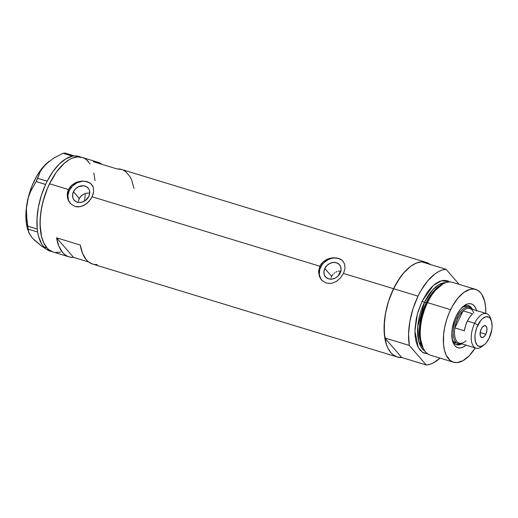 <?xml version="1.0" encoding="UTF-8"?>
<svg xmlns="http://www.w3.org/2000/svg" width="518" height="518" viewBox="0 0 518 518"><rect width="100%" height="100%" fill="white"/><g stroke="black" fill="none" stroke-linecap="round" stroke-linejoin="round"><path stroke-width="0.78" d="M331.196 277.493L331.643 276.353L331.196 277.493M330.853 279.176L330.918 278.671L330.853 279.176M324.805 268.454L331.643 276.353L324.805 268.454L326.877 265.546L329.804 263.448L333.139 262.464L336.376 262.743L339.018 264.251L340.663 266.757L341.071 269.878L340.164 273.135A9.253 7.666 139.1 0 1 325.485 276.852A9.253 7.666 139.1 0 1 324.805 268.454A9.253 7.666 139.1 0 1 339.484 264.737A9.253 7.666 139.1 0 1 340.164 273.135L338.092 276.036L335.165 278.14L331.824 279.124L328.593 278.846L325.951 277.331L324.3 274.831L323.899 271.71L324.805 268.454M78.458 201.301L78.723 199.864L78.458 201.301M79.254 198.478L78.723 199.864L80.018 197.19L83.476 194.237L86.37 193.208L89.737 193.039L86.37 193.208L83.476 194.237L81.002 196.037L79.254 198.478L73.459 191.783L79.254 198.478M88.818 196.471A9.253 7.666 139.1 0 1 74.139 200.188A9.253 7.666 139.1 0 1 73.459 191.783L75.531 188.882L78.458 186.778L83.456 185.774L86.454 186.687L88.643 188.733L89.323 190.093L89.724 193.214L88.818 196.471L85.36 200.55L82.168 202.124L78.82 202.48L75.822 201.567L73.634 199.521L72.954 198.161L72.552 195.04L73.459 191.783A9.253 7.666 139.1 0 1 88.138 188.066A9.253 7.666 139.1 0 1 88.818 196.471M91.809 184.654A14.271 11.817 -40.9 0 0 69.295 190.514L68.46 189.549L69.898 187.212L71.775 185.191L75.265 182.848L77.881 181.805L81.954 181.073L87.076 181.643L91.038 183.845L93.298 187.374L93.648 191.854L92.139 196.769L319.807 266.213L323.122 261.862L327.894 258.942L333.301 257.737L338.422 258.314L342.385 260.515L344.638 264.044L344.994 268.525L343.486 273.439L340.378 278.062L336.15 281.598L331.306 283.43L326.418 283.126L322.215 280.652L319.412 276.482L318.518 271.38L319.807 266.213L92.139 196.769L89.038 201.398L84.81 204.934L79.96 206.76L75.071 206.462L70.869 203.988L68.065 199.819L67.178 194.716L68.46 189.549L49.514 183.767A49.469 24.599 107 0 0 53.231 252.052A49.469 24.599 -73 0 1 46.866 247.753L48.75 249.605L53.037 251.988L48.75 249.605L46.866 247.753A49.469 24.599 -73 0 1 46.581 190.501A49.469 24.599 -73 0 1 82.097 157.42A49.469 24.599 107 0 0 49.514 183.767L68.46 189.549L71.775 185.191L76.547 182.271L81.954 181.073L87.076 181.643L91.038 183.845L92.398 185.47L93.298 187.374L93.648 191.854L93.117 194.302L90.767 199.171L87.037 203.334L83.638 205.568L79.96 206.76L77.473 206.889L75.071 206.462L70.869 203.988L68.609 200.984L67.359 197.339L67.541 192.081L68.46 189.549L69.295 190.514A14.271 11.817 -40.9 0 0 70.241 203.341M343.149 261.318A14.271 11.817 -40.9 0 0 320.642 267.184L319.807 266.213L321.244 263.882L323.122 261.862L326.605 259.512L329.221 258.469L333.301 257.737L338.422 258.314L342.385 260.515L344.638 264.044L344.994 268.525L343.486 273.439L393.538 288.707L343.486 273.439L340.378 278.062L336.15 281.598L331.306 283.43L326.418 283.126L322.215 280.652L319.412 276.482L318.518 271.38L319.807 266.213L320.642 267.184A14.271 11.817 -40.9 0 0 321.587 280.005M401.903 357.491L397.053 356.921L392.767 354.539L390.889 352.687L387.749 347.772L386.519 344.748L384.311 333.793L384.46 320.752L385.878 311.46L388.28 302.091L393.538 288.707A49.469 24.599 107 0 0 384.822 337.95L409.298 345.415L426.223 364.97L429.798 364.322L433.495 362.814L440.086 358.119A49.469 24.599 -73 0 1 426.223 364.97L401.754 357.504A49.469 24.599 -73 0 1 397.254 356.986A49.469 24.599 -73 0 1 393.538 288.707A49.469 24.599 -73 0 1 426.12 262.361A49.469 24.599 -73 0 1 430.141 264.439M93.382 161.72A49.469 24.599 -73 0 1 97.883 162.238A49.469 24.599 -73 0 1 101.91 164.323L99.281 162.756L96.426 161.888L93.382 161.72L117.068 168.946L93.382 161.72M426.12 262.361L121.568 169.464A49.469 24.599 107 0 0 117.068 168.946L121.607 169.477M92.748 264.102L88.688 262.011L73.524 257.381L56.592 237.827L80.277 245.053L82.589 253.496L86.338 259.79L88.688 262.011L73.524 257.381A49.469 24.599 -73 0 1 69.023 256.863A49.469 24.599 -73 0 1 56.592 237.827L80.277 245.053A49.469 24.599 107 0 0 92.703 264.089L397.254 356.986M401.754 357.504L426.223 364.97L409.298 345.415L384.822 337.95L401.754 357.504L384.822 337.95L384.103 326.56L385.398 313.94L388.623 301.003L390.889 294.716L396.516 283.074L403.25 273.387L410.606 266.349L414.348 263.999L418.039 262.484L421.62 261.843L446.089 269.308L459.123 284.356L446.089 269.308L442.514 269.949L438.817 271.464L435.081 273.815L427.726 280.847L420.985 290.54L418.007 296.166A49.469 24.599 -73 0 1 446.089 269.308L421.62 261.843A49.469 24.599 107 0 0 393.538 288.707L418.007 296.166L413.092 308.469L409.874 321.406L408.572 334.026L409.298 345.415A49.469 24.599 -73 0 1 418.007 296.166L393.538 288.707L400.356 277.117L405.477 270.901L410.845 266.174L416.245 263.118L421.471 261.849L426.314 262.419L430.6 264.808M49.514 183.767L56.332 172.183L64.128 163.403L69.535 159.492L72.222 158.184L77.447 156.915L82.297 157.485L77.447 156.915L72.222 158.184L69.535 159.492L64.128 163.403L56.332 172.183L51.638 179.655L47.565 188.086L49.514 183.767M86.584 159.874L90.138 163.979L86.584 159.874M93.823 173.018L95.04 180.62L93.823 173.018M60.457 252.156L55.4 252.506L60.457 252.156M34.156 239.588L41.181 245.81L46.096 249.041L41.181 245.81L34.441 240.132L31.902 237.49L28.859 232.86L28.173 229.137L37.62 232.019L38.61 236.512L41.667 243.939L43.713 246.788L46.866 247.753L43.726 242.838L41.505 236.454L40.074 224.689L40.443 215.818L41.854 206.52L44.257 197.157L47.565 188.086L42.936 201.826L41.019 211.202L40.126 220.325L40.287 228.852L41.505 236.454L43.726 242.838L46.866 247.753L43.713 246.788A49.469 24.599 107 0 0 50.078 251.088L69.023 256.863M84.499 201.107A31.391 15.611 107 0 0 85.179 193.525M94.159 264.439L97.203 264.607M73.524 257.381L70.48 257.213L67.625 256.345L65.009 254.791L62.659 252.57L58.91 246.277L56.592 237.827L73.524 257.381M133.994 188.5L131.682 180.057L129.973 176.612L125.583 171.536L122.96 169.982M340.676 259.33L338.481 258.385L333.495 257.945L328.354 259.466L323.841 262.71L322.041 264.834L319.697 269.671L319.308 274.682L320.914 279.105M89.329 182.66L84.712 181.255L82.148 181.281L77.007 182.796L72.494 186.04L69.295 190.514L67.903 195.539L68.525 200.349L69.574 202.441M333.029 274.307L331.643 276.353L333.029 274.307M334.945 272.682L333.922 273.439L334.945 272.682M337.218 271.561L336.046 272.054L337.218 271.561M339.659 270.992L338.429 271.205L339.659 270.992M78.982 156.475L74.437 155.944A49.469 24.599 107 0 0 73.757 155.996L64.97 153.03L74.417 155.912L73.129 156.08A49.469 24.599 107 0 0 72.429 156.196L73.129 156.08A49.469 24.599 107 0 0 72.429 156.196L65.844 158.838L59.188 164.109L52.836 171.698L47.17 181.164A49.469 24.599 107 0 0 46.607 182.291L47.17 181.164L37.684 178.321L40.385 171.205L45.59 164.348L53.373 158.346L63.021 153.283L72.429 156.196A49.469 24.599 107 0 0 47.17 181.164A49.469 24.599 107 0 0 46.607 182.291L46.108 183.327A49.469 24.599 107 0 0 45.571 184.473L46.108 183.327A49.469 24.599 107 0 0 45.571 184.473L41.298 195.558L38.39 207.122L37.011 218.492L37.238 228.995A49.469 24.599 107 0 0 37.361 230.063L37.238 228.995L27.778 226.178L26.366 214.316L26.444 208.353L27.195 202.402L28.607 196.756L30.633 191.382L36.137 181.533L45.571 184.473A49.469 24.599 107 0 0 37.238 228.995A49.469 24.599 107 0 0 37.361 230.063L37.49 231.022A49.469 24.599 107 0 0 37.646 232.051L37.49 231.022A49.469 24.599 107 0 0 37.646 232.051A49.469 24.599 107 0 0 43.713 246.788L46.063 249.009L50.117 251.1M48.97 161.396A43.758 21.762 107 0 0 48.828 161.506A43.758 21.762 107 0 0 45.59 164.348L53.373 158.346L63.021 153.283L64.97 153.03L63.021 153.283L72.468 156.164L73.757 155.996A49.469 24.599 107 0 1 74.437 155.944A49.469 24.599 107 0 1 78.937 156.462L82.097 157.42A49.469 24.599 -73 0 1 88.461 161.72M48.828 161.506L49.191 161.227M28.173 229.137L27.778 226.178L37.225 229.06L37.62 232.019L28.173 229.137L26.845 220.26L26.444 208.353L28.425 196.866L31.98 186.014L36.778 176.081L39.549 171.672L45.59 164.348A43.758 21.762 107 0 0 27.195 202.402L28.607 196.756L30.633 191.382L36.137 181.533L40.385 171.205L42.618 167.728L48.834 161.499M27.927 230.154L26.34 223.122L25.926 218.337L26.36 207.886L27.195 202.402A43.758 21.762 107 0 0 27.907 230.096L28.27 230.899M31.902 237.49L28.594 232.148M37.684 178.321L47.132 181.203L45.584 184.414L36.137 181.533L37.684 178.321M452.473 340.604A20.455 10.172 107 0 0 461.803 343.855A20.455 10.172 -73 0 1 456.552 344.742A20.455 10.172 -73 0 1 452.473 340.604M466.012 345.137A22.928 11.402 -73 0 1 452.842 341.867A22.928 11.402 -73 0 1 456.164 316.09L460.489 309.194L465.442 304.837L467.916 303.826L470.26 303.665L472.384 304.357L474.21 305.866L475.666 308.145L476.696 311.104M455.866 343.039A19.024 9.46 -73 0 1 452.246 339.568M456.015 344.541A20.455 10.172 107 0 0 459.822 343.965L456.345 344.593M338.856 274.398L339.335 274.546L338.856 274.398A41.854 20.817 107 0 0 338.092 276.042L341.032 270.247A41.854 20.817 107 0 0 338.856 274.398M475.679 289.407L452.583 282.368A38.054 18.92 107 0 0 427.518 302.635A38.054 18.92 -73 0 1 443.499 283.644L442.139 284.356A36.856 18.324 107 0 0 426.664 302.745L427.518 302.635L450.615 309.673A38.054 18.92 -73 0 1 475.679 289.407A38.054 18.92 -73 0 1 485.774 313.377M422.61 347.274L419.438 335.962L419.943 322.934L426.159 302.81L426.605 302.868L426.159 302.81A36.15 17.975 -73 0 1 441.737 284.57L432.329 292.761L426.159 302.81L424.469 302.298L417.767 326.495L418.751 341.317L424.902 351.133A36.15 17.975 107 0 1 424.469 302.298L426.159 302.81A36.15 17.975 -73 0 0 422.61 347.274M485.761 313.811L485.631 307.252L484.699 301.405L481.863 294.457L480.575 292.715L477.538 290.203L474.009 289.063L470.117 289.329L463.927 292.346L457.795 298.238L452.246 306.507L449.112 312.995L446.568 319.975L444.722 327.182L443.635 334.33L443.518 344.36L444.45 350.207L446.16 355.115L450.025 360.314L453.321 362.153L457.051 362.594L463.137 360.606L469.347 355.626L475.226 347.954A38.054 18.92 -73 0 1 453.47 362.199A38.054 18.92 -73 0 1 450.615 309.673L427.518 302.635L426.664 302.745L420.299 323.439L419.839 336.817L423.193 348.329A36.856 18.324 107 0 1 422.824 347.675A36.856 18.324 107 0 1 426.664 302.745L433.054 292.379L442.812 284.019M427.842 353.949L422.442 352.272L418.188 347.325L414.924 330.847L417.463 313.668L422.196 301.01A1.904 0.492 -154.2 0 0 424.469 302.298A1.904 0.492 25.8 0 1 422.196 301.01L427.441 292.094L431.384 287.315L435.508 283.676L439.665 281.326L443.68 280.348L447.41 280.788L449.799 281.947L441.511 280.711L433.294 285.47L422.196 301.01L418.149 311.305L416.304 318.512L414.97 329.131L415.099 335.69L416.032 341.537L417.741 346.445L420.163 350.226L423.193 352.739L427.842 353.949M445.791 282.647A36.15 17.975 107 0 0 424.469 302.298L432.828 289.685L438.953 284.641L445.791 282.647M422.824 347.675L423.556 349.022A38.054 18.92 -73 0 1 427.518 302.635A38.054 18.92 107 0 0 430.38 355.154L453.47 362.199M466.213 344.962L463.707 346.775L461.234 347.779L458.89 347.941L456.766 347.254L454.94 345.739L453.483 343.46L452.454 340.507L451.813 333.029L452.227 328.8L454.441 320.163L456.164 316.09A22.928 11.402 -73 0 1 463.804 305.931A22.928 11.402 -73 0 1 476.554 310.56M470.765 308.08A20.455 10.172 107 0 0 467.929 305.478L470.765 308.08M462.794 306.773A20.455 10.172 -73 0 1 468.492 305.614A20.455 10.172 -73 0 1 472.351 309.278A20.455 10.172 107 0 0 462.794 306.773M469.334 307.368A19.024 9.46 -73 0 1 471.885 309.136A19.024 9.46 107 0 0 456.805 317.502A19.024 9.46 -73 0 1 469.334 307.368L466.971 306.643A19.024 9.46 -73 0 0 462.024 307.504L464.186 306.604L466.135 306.468M455.911 343.052L453.418 341.388L452.214 339.497M491.407 320.784L490.559 318.246A18.072 8.987 107 0 0 474.676 323.245L477.868 325.051A15.41 7.666 -73 0 1 491.407 320.784A15.41 7.666 -73 0 1 489.173 338.118L491.822 329.571L492.1 326.728L491.673 321.704L490.002 318.181L488.772 317.165L485.767 316.809L482.42 318.706L480.775 320.422L476.709 327.79L475.22 333.598L474.941 336.441L475.369 341.466L477.039 344.988L478.269 346.005L481.274 346.354L484.621 344.464L486.266 342.748L489.173 338.118A15.41 7.666 -73 0 1 484.039 344.943A15.41 7.666 -73 0 1 475.563 342.158A15.41 7.666 -73 0 1 477.868 325.051L474.676 323.245A18.072 8.987 -73 0 1 486.583 313.623A18.072 8.987 -73 0 1 490.941 319.645M485.787 334.207A6.184 3.076 -73 0 1 481.714 337.496A6.184 3.076 -73 0 1 481.254 328.962L482.42 327.104L484.421 325.654L486.117 326.204L486.79 327.622L486.965 329.636L486.253 333.106L484.621 336.065L482.621 337.509L481.416 337.367L480.251 335.547L480.192 332.394L481.254 328.962A6.184 3.076 -73 0 1 485.327 325.667A6.184 3.076 -73 0 1 485.787 334.207L480.173 332.491L485.787 334.207M486.583 313.623L469.845 308.514A18.072 8.987 107 0 0 463.118 310.845L472.591 313.733L469.832 316.906L467.417 321.031L474.676 323.245L467.417 321.031A18.072 8.987 107 0 0 464.355 330.775L454.882 327.888L463.118 310.845L472.591 313.733A18.072 8.987 107 0 0 467.417 321.031L465.54 325.79L464.355 330.775L454.882 327.888A18.072 8.987 -73 0 1 457.944 318.143A18.072 8.987 -73 0 1 463.118 310.845A18.072 8.987 -73 0 1 473.821 313.144M466.032 340.766A18.072 8.987 -73 0 1 465.183 341.472A18.072 8.987 -73 0 1 454.882 327.888L463.118 310.845L460.36 314.012L457.944 318.143L456.805 317.502A19.024 9.46 107 0 0 453.477 336.59A19.024 9.46 107 0 0 461.337 343.712A19.024 9.46 -73 0 1 458.236 343.764A19.024 9.46 -73 0 1 456.805 317.502L457.944 318.143L456.067 322.895L454.882 327.888A18.072 8.987 107 0 0 459.304 343.091L476.036 348.2A18.072 8.987 -73 0 1 474.676 323.245A18.072 8.987 107 0 0 471.976 343.311A18.072 8.987 107 0 0 481.915 346.581L484.039 344.943M483.016 345.635A18.072 8.987 -73 0 1 476.036 348.2M82.097 157.42L97.883 162.238"/></g></svg>

